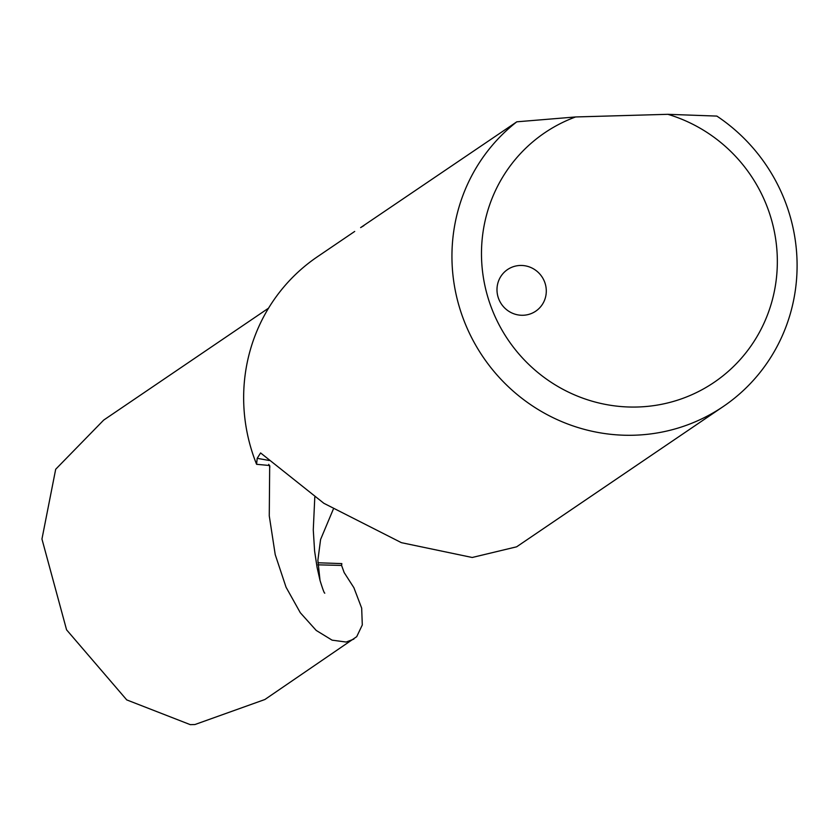 <?xml version="1.0" encoding="UTF-8"?>
<svg xmlns="http://www.w3.org/2000/svg" width="839" height="839" viewBox="0 0 839 839"><rect width="100%" height="100%" fill="white"/><g stroke="black" fill="none" stroke-linecap="round" stroke-linejoin="round"><path stroke-width="1.26" d="M317.866 562.759L341.83 563.609L341.588 565.423L344.147 572.544L353.89 587.699L361.672 608.128L362.301 624.95L356.711 636.675L264.872 699.516L194.942 724.529L190.296 724.655L126.741 699.904L66.575 629.827L41.95 539.037L55.689 469.263L103.679 420.098L268.564 308.154M353.848 639.108L346.15 642.045L332.097 640.157L316.219 630.435L300.299 612.722L286.068 587.248L275.223 554.631L269.267 515.87L269.686 465.519L256.598 464.303L257.195 458.314L269.204 460.485M363.853 225.67A175.938 170.999 55.8 0 0 360.634 227.6L516.803 121.812A175.938 170.999 55.8 0 0 463.18 318.463A175.938 170.999 55.8 0 0 723.344 406.464A175.938 170.999 55.8 0 0 716.852 116.086L667.844 114.314A150.8 146.573 -124.2 0 1 753.569 342.134A150.8 146.573 -124.2 0 1 514.779 348.972A150.8 146.573 -124.2 0 1 575.596 116.957L667.844 114.314M723.344 406.464L516.625 546.818L472.189 557.484L401.388 542.665L323.875 503.306L260.604 452.945L257.195 458.314M354.698 231.438L317.394 256.765A175.938 170.999 55.8 0 0 254.888 459.887A175.938 170.999 55.8 0 0 256.598 464.303M497.024 291.07A25.139 24.425 -124.2 0 1 507.522 269.571A25.139 24.425 -124.2 0 1 541.847 276.639A25.139 24.425 -124.2 0 1 535.754 311.164A25.139 24.425 -124.2 0 1 510.846 312.465A25.139 24.425 -124.2 0 1 497.024 291.07M575.596 116.957L516.803 121.812M317.908 564.836L341.588 565.423M268.742 464.355A160.857 156.348 55.8 0 0 269.906 467.008M324.787 593.173C324.274 593.341 322.69 589.104 320.037 580.473L317.079 567.395L314.604 551.045L313.272 529.912L314.793 497.191M320.037 580.473L317.876 560.326L320.582 539.498L333.272 509.263"/></g></svg>
